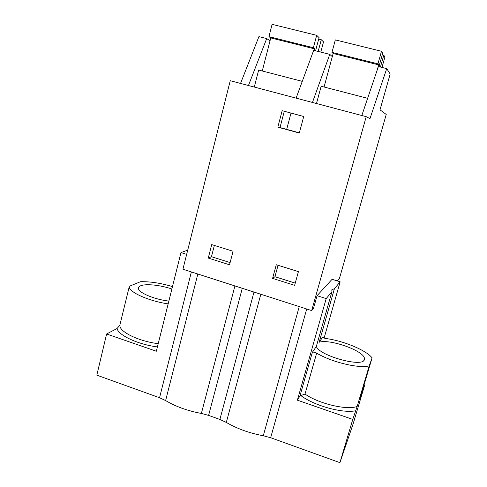 <?xml version="1.0" encoding="UTF-8"?>
<svg xmlns="http://www.w3.org/2000/svg" width="487" height="487" viewBox="0 0 487 487"><rect width="100%" height="100%" fill="white"/><g stroke="black" fill="none" stroke-linecap="round" stroke-linejoin="round"><path stroke-width="0.73" d="M296.108 98.13L313.677 50.331L329.772 54.361L332.298 56.638M337.272 280.914L339.476 278.357L386.234 114.451L380.012 109.837L390.178 73.994L386.708 68.612L369.968 118.639L366.212 116.673L311.68 310.59L313.445 308.545L317.061 295.7L326.193 298.592L297.38 400.18L299.992 395.852L312.344 352.363L316.355 346.409C319.034 355.705 362.864 367.825 364.337 359.656L364.422 358.268C363.509 350.573 329.541 338.684 319.174 342.233L322.759 337.028C323.185 337.704 324.305 338.215 326.12 338.562C343.207 340.73 366.054 350.135 372.092 357.835L360.222 397.782L364.519 385.619L363.892 385.412M302.269 81.366L258.652 70.043L254.287 87.063M311.68 310.59L182.923 269.226L230.241 80.702L366.212 116.673M312.447 102.453L329.772 54.361M270.029 40.798L266.712 38.576L258.92 36.628L240.541 83.429M248.449 85.517L266.712 38.576M276.281 264.733L298.415 271.636L294.629 285.345L272.586 278.387L276.281 264.733M282.162 110.683L303.742 116.49L299.304 133.024L277.827 127.144L282.162 110.683L303.73 116.527M211.717 244.602L233.066 251.262L229.541 264.788L208.272 258.067L211.717 244.602M299.359 132.835L280.001 127.539L284.286 111.298M291.001 113.106L286.685 129.372M260.819 294.251L226.309 422.43C237.12 428.73 249.447 433.168 263.297 435.749L270.662 437.722L339.92 462.65L353.209 423.623L364.519 385.619M226.309 422.43L219.893 419.453L208.606 415.387L201.368 413.451C187.544 410.833 175.63 406.542 165.623 400.576L159.547 397.733L96.822 375.154L106.616 333.979L156.339 351.237L180.969 252.589L187.714 250.148M186.649 254.384L180.969 252.589M317.061 295.7L332.085 279.301L340.169 281.815L324.117 338.008M277.827 127.144L280.001 127.539M208.272 258.067L211.455 256.71L230.114 262.59M214.353 245.424L211.455 256.71M106.616 333.979L117.057 328.506L119.839 325.249L129.213 286.825C129.195 292.303 149.004 301.155 168.167 303.882M172.483 286.6C160.838 283.117 150.173 281.486 140.5 281.705L129.195 286.338M171.874 289.016C160.661 285.084 145.723 283.489 140.548 285.826C139.02 286.478 138.314 287.354 138.424 288.462C138.399 292.699 154.635 299.523 168.867 301.082M361.817 115.51L378.393 66.53L386.708 68.612M367.636 98.325L321.152 86.266L316.495 103.524M339.92 462.65L352.771 419.404L297.38 400.18M272.586 278.387L274.942 276.719L295.244 283.117M278.047 265.287L274.942 276.719M352.771 419.404L357.16 406.432L369.237 365.822C359.351 368.854 331.075 362.048 316.678 353.093C314.705 352.144 313.257 351.9 312.344 352.363M372.092 357.835L369.237 365.822M316.678 353.093L305.002 394.074L299.992 395.852M326.193 298.592L331.909 291.731L316.355 346.409M319.174 342.233L334.411 288.724L331.817 289.783L331.909 291.731M334.411 288.724L340.169 281.815M324.068 87.021L333.151 53.491L331.957 52.377L335.33 39.904L381.491 51.257L377.955 63.858L331.957 52.377M382.277 54.788L383.786 55.159L384.9 57.052L381.978 67.431M333.151 53.491L378.667 64.862L377.248 69.903M378.667 64.862L377.955 63.858M381.491 51.257L382.691 53.302L378.935 66.664M383.786 55.159L380.444 67.042M262.268 70.98L270.772 37.913L268.946 36.647L272.099 24.35L316.684 35.32L313.372 47.738L268.946 36.647M318.699 39.088L321.286 39.727L323.526 41.876L320.781 52.109M270.772 37.913L314.754 48.901L314.328 50.496M314.754 48.901L313.372 47.738M316.684 35.32L319.088 37.627L315.57 50.806M321.286 39.727L318.151 51.452M159.547 397.733L191.373 271.941M197.832 274.017L165.623 400.576M234.923 285.93L201.368 413.451M242.27 288.292L208.606 415.387M219.893 419.453L253.989 292.054M158.232 343.67C139.13 341.405 119.644 332.006 119.893 325.59L119.899 325.018M157.417 346.921C138.113 344.51 118.396 335.324 117.057 328.506M270.662 437.722L306.713 308.995M299.237 306.597L263.297 435.749M305.002 394.074C319.015 403.839 347.073 410.438 357.16 406.432M300.783 395.517C313.987 405.659 342.818 413.646 355.79 410.73M129.213 286.825L119.839 325.249M363.765 360.502L364.422 358.268"/></g></svg>
